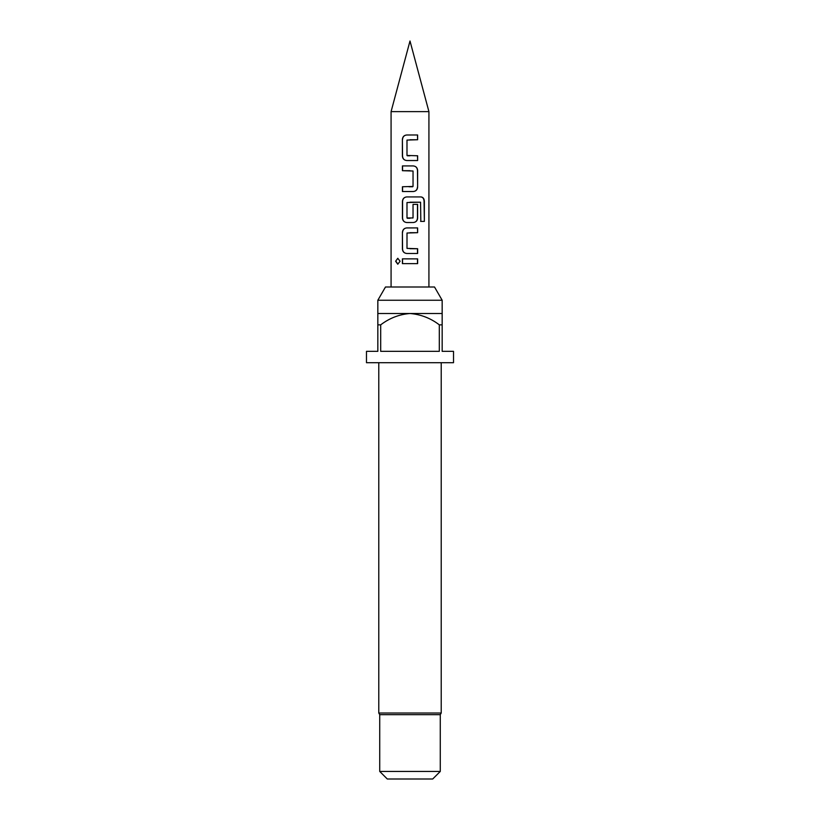 <?xml version="1.0" encoding="UTF-8"?>
<svg xmlns="http://www.w3.org/2000/svg" width="820" height="820" viewBox="0 0 820 820"><rect width="100%" height="100%" fill="white"/><g stroke="black" fill="none" stroke-linecap="round" stroke-linejoin="round"><path stroke-width="1.23" d="M395.619 261.242L397.751 258.31L400.109 261.242L397.751 264.183L395.619 261.242L397.874 258.31M391.078 111.623L410 41L428.921 111.623L391.078 111.623L391.078 287M377.835 300.243L442.164 300.243L434.518 287L385.482 287L377.835 300.243L377.835 313.496L410 313.496C399.196 314.378 389.428 318.17 380.685 324.843L380.685 351.339L439.315 351.339L439.315 324.843C430.643 318.201 420.875 314.419 410 313.496L442.164 313.496L442.164 351.339L453.521 351.339L453.521 362.696L366.478 362.696L366.478 351.339L377.835 351.339L377.835 313.496M442.164 324.843L439.315 324.843M441.221 362.696L441.221 713.021L378.779 713.021L379.721 714.661L379.721 771.435L440.279 771.435L432.704 779L387.296 779L379.721 771.435M441.221 713.021L440.279 714.661L379.721 714.661M410 134.992L417.626 134.982L417.626 139.748L406.986 140.076L406.986 155.462L417.636 155.769L417.636 160.535L406.679 160.535C404.096 160.238 402.661 158.762 402.384 156.107L402.384 139.441C402.62 136.755 404.045 135.279 406.658 134.992L410 134.992L406.658 134.992M407.581 165.927L413.362 165.927C415.955 166.224 417.38 167.71 417.626 170.386L417.626 187.073C417.39 189.758 415.965 191.244 413.352 191.521L402.425 191.521L402.425 186.755L413.034 186.437L413.044 171.011L402.415 170.693L402.405 165.927L413.362 165.927M410 196.923L421.09 196.923C423.14 197.241 424.227 198.727 424.36 201.371L424.36 221.4L420.824 221.4L420.557 202.212L406.986 202.54L406.997 217.956L413.034 217.956L413.034 204.395L417.626 204.395L417.626 218.069C417.4 220.754 415.976 222.24 413.352 222.517L406.679 222.527C404.096 222.21 402.681 220.723 402.415 218.069L402.425 201.382C402.661 198.707 404.086 197.22 406.679 196.923L410 196.923M410 227.929L417.626 227.919L417.636 232.685L407.007 233.013L406.997 248.388L417.646 248.726L417.646 253.482L406.679 253.472C404.086 253.165 402.661 251.689 402.405 249.024L402.405 232.378C402.661 229.713 404.086 228.226 406.679 227.929L410 227.929L406.679 227.929M410 258.874L417.636 258.874L417.636 263.63L402.394 263.63L402.394 258.864L417.636 258.874M380.685 324.843L377.835 324.843M410 263.63L402.394 263.63M402.548 263.63L402.548 258.864M417.482 258.874L417.482 263.63M397.874 264.183L395.906 261.242M409.99 253.472L406.74 253.472C404.178 253.185 402.784 251.709 402.548 249.024L402.405 249.024M410 248.716L417.646 248.726M417.493 248.726L417.493 253.482M417.472 227.919L417.636 232.685M417.482 232.685L410 232.695M402.548 249.024L402.405 232.378M402.558 232.378C402.804 229.713 404.198 228.226 406.74 227.929M410 202.212L420.557 202.212M420.865 196.923C422.894 197.22 423.96 198.707 424.073 201.371L424.36 221.4M424.073 221.4L420.609 221.4M406.74 222.527C404.188 222.23 402.804 220.744 402.569 218.069L402.569 201.382C402.804 198.707 404.198 197.22 406.751 196.923L406.679 196.923M406.751 196.923L409.969 196.923M417.472 204.395L417.472 218.069C417.247 220.764 415.853 222.24 413.28 222.517L413.352 222.517M413.28 222.517L410 222.527M410 218.274L407.304 218.274M413.29 165.927C415.863 166.214 417.257 167.69 417.482 170.386L417.626 187.073M417.472 187.073C417.247 189.758 415.853 191.244 413.28 191.521M410 170.693L402.415 170.693M402.569 170.693L402.558 165.927M408.893 186.755L412.716 186.755M410 191.521L402.425 191.521M402.569 191.521L402.569 186.755M406.751 160.535C404.188 160.259 402.784 158.783 402.538 156.107L402.384 156.107M417.482 155.769L417.636 160.535M417.482 160.535L409.99 160.535M410 155.779L407.294 155.779M417.472 134.982L417.626 139.748M417.472 139.748L410 139.759M402.538 156.107L402.384 139.441M402.538 139.441C402.763 136.755 404.168 135.279 406.73 134.992M442.164 300.243L442.164 313.496M440.279 714.661L440.279 771.435M428.921 111.623L428.921 287M378.779 362.696L378.779 713.021"/></g></svg>
